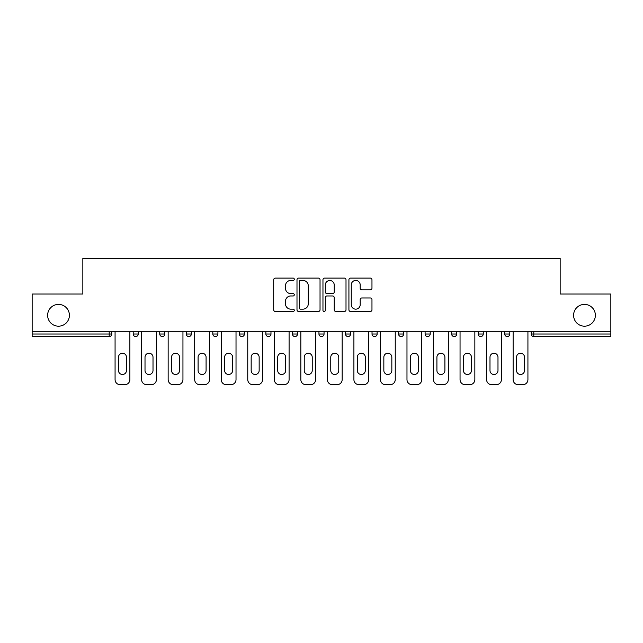 <?xml version="1.0" encoding="UTF-8"?>
<svg xmlns="http://www.w3.org/2000/svg" width="643" height="643" viewBox="0 0 643 643"><rect width="100%" height="100%" fill="white"/><g stroke="black" fill="none" stroke-linecap="round" stroke-linejoin="round"><path stroke-width="0.96" d="M573.596 315.295A10.883 10.883 0 0 0 584.487 326.178A10.883 10.883 0 0 0 595.37 315.295A10.883 10.883 0 0 0 584.487 304.404A10.883 10.883 0 0 0 573.596 315.295M47.63 315.295A10.883 10.883 0 0 0 58.513 326.178A10.883 10.883 0 0 0 69.404 315.295A10.883 10.883 0 0 0 58.513 304.404A10.883 10.883 0 0 0 47.63 315.295M294.285 279.263A1.165 1.165 0 0 0 293.112 278.097L275.373 278.097A1.672 1.672 0 0 0 273.701 279.769L273.701 309.822A1.672 1.672 0 0 0 275.373 311.493L293.112 311.493A1.165 1.165 0 0 0 294.285 310.32A1.165 1.165 0 0 0 293.112 309.154L290.821 309.154A5.345 5.345 0 0 1 285.476 303.809L285.476 301.302A5.345 5.345 0 0 1 290.821 295.965L293.112 295.965A1.165 1.165 0 0 0 294.285 294.791A1.165 1.165 0 0 0 293.112 293.626L290.821 293.626A5.345 5.345 0 0 1 285.476 288.281L285.476 285.773A5.345 5.345 0 0 1 290.821 280.436L293.112 280.436A1.165 1.165 0 0 0 294.285 279.263M370.296 289.864A1.672 1.672 0 0 0 371.967 288.201L371.967 279.769A1.672 1.672 0 0 0 370.296 278.097L350.596 278.097A1.672 1.672 0 0 0 348.924 279.769L348.924 309.822A1.672 1.672 0 0 0 350.596 311.493L370.296 311.493A1.672 1.672 0 0 0 371.967 309.822L371.967 299.638A1.672 1.672 0 0 0 370.296 297.966L361.864 297.966A1.672 1.672 0 0 0 360.193 299.638L360.193 304.686A4.469 4.469 0 0 1 355.732 309.154A4.469 4.469 0 0 1 351.263 304.686L351.263 284.897A4.469 4.469 0 0 1 355.732 280.436A4.469 4.469 0 0 1 360.193 284.897L360.193 288.201A1.672 1.672 0 0 0 361.864 289.864L370.296 289.864M32.15 331.282L32.15 294.028L82.843 294.028L82.843 258.309L560.157 258.309L560.157 294.028L610.85 294.028L610.85 331.282L32.15 331.282L32.15 334.006L109.206 334.006L109.206 331.282M320.037 279.769A1.672 1.672 0 0 0 318.365 278.097L298.665 278.097A1.672 1.672 0 0 0 296.994 279.769L296.994 309.822A1.672 1.672 0 0 0 298.665 311.493L318.365 311.493A1.672 1.672 0 0 0 320.037 309.822L320.037 279.769M324.635 278.097L344.335 278.097A1.672 1.672 0 0 1 346.006 279.769L346.006 309.822A1.672 1.672 0 0 1 344.335 311.493L335.903 311.493A1.672 1.672 0 0 1 334.231 309.822L334.231 297.629A1.672 1.672 0 0 0 332.56 295.965L326.966 295.965A1.672 1.672 0 0 0 325.302 297.629L325.302 310.32A1.165 1.165 0 0 1 324.128 311.493A1.165 1.165 0 0 1 322.963 310.32L322.963 279.769A1.672 1.672 0 0 1 324.635 278.097M109.206 336.554A2.548 2.548 0 0 0 111.761 334.006L109.206 334.006L109.206 336.554A2.548 2.548 0 0 0 111.761 334.006L111.761 331.282L111.761 334.006A2.548 2.548 0 0 1 109.206 336.554L32.15 336.554L32.15 334.006M610.85 331.282L610.85 336.554L533.794 336.554A2.548 2.548 0 0 1 531.239 334.006L531.239 331.282M133.189 331.282L133.189 334.006L133.189 331.282M135.745 336.554A2.548 2.548 0 0 1 133.189 334.006A2.548 2.548 0 0 0 135.745 336.554A2.548 2.548 0 0 0 138.293 334.006L138.293 331.282L138.293 334.006A2.548 2.548 0 0 1 135.745 336.554A2.548 2.548 0 0 1 133.189 334.006L138.293 334.006A2.548 2.548 0 0 1 135.745 336.554M159.729 331.282L159.729 334.006L159.729 331.282M164.833 331.282L164.833 334.006L164.833 331.282M186.269 334.006A2.548 2.548 0 0 0 188.817 336.554A2.548 2.548 0 0 0 191.373 334.006A2.548 2.548 0 0 1 188.817 336.554A2.548 2.548 0 0 0 191.373 334.006L191.373 331.282L191.373 334.006L186.269 334.006A2.548 2.548 0 0 0 188.817 336.554A2.548 2.548 0 0 1 186.269 334.006L186.269 331.282M212.801 331.282L212.801 334.006L212.801 331.282M217.905 331.282L217.905 334.006A2.548 2.548 0 0 1 215.357 336.554A2.548 2.548 0 0 1 212.801 334.006A2.548 2.548 0 0 0 215.357 336.554A2.548 2.548 0 0 0 217.905 334.006A2.548 2.548 0 0 1 215.357 336.554A2.548 2.548 0 0 1 212.801 334.006L217.905 334.006M239.341 331.282L239.341 334.006L239.341 331.282M244.444 331.282L244.444 334.006L244.444 331.282M265.872 331.282L265.872 334.006L265.872 331.282M270.976 331.282L270.976 334.006A2.548 2.548 0 0 1 268.428 336.554A2.548 2.548 0 0 1 265.872 334.006L270.976 334.006A2.548 2.548 0 0 1 268.428 336.554M292.412 331.282L292.412 334.006L292.412 331.282M297.516 331.282L297.516 334.006A2.548 2.548 0 0 1 294.96 336.554A2.548 2.548 0 0 1 292.412 334.006L297.516 334.006A2.548 2.548 0 0 1 294.96 336.554M324.048 331.282L324.048 334.006L318.952 334.006A2.548 2.548 0 0 0 321.5 336.554A2.548 2.548 0 0 1 318.952 334.006L318.952 331.282M350.588 331.282L350.588 334.006L345.484 334.006A2.548 2.548 0 0 0 348.04 336.554A2.548 2.548 0 0 1 345.484 334.006L345.484 331.282M372.024 331.282L372.024 334.006L372.024 331.282M377.128 331.282L377.128 334.006L377.128 331.282M398.556 331.282L398.556 334.006L398.556 331.282M403.659 331.282L403.659 334.006L403.659 331.282M425.095 331.282L425.095 334.006L425.095 331.282M430.199 331.282L430.199 334.006L430.199 331.282M451.627 331.282L451.627 334.006L451.627 331.282M456.731 331.282L456.731 334.006L456.731 331.282M483.271 331.282L483.271 334.006A2.548 2.548 0 0 1 480.723 336.554A2.548 2.548 0 0 1 478.167 334.006L478.167 331.282M509.811 331.282L509.811 334.006A2.548 2.548 0 0 1 507.255 336.554A2.548 2.548 0 0 1 504.707 334.006L504.707 331.282M162.277 336.554A2.548 2.548 0 0 1 159.729 334.006A2.548 2.548 0 0 0 162.277 336.554A2.548 2.548 0 0 0 164.833 334.006A2.548 2.548 0 0 1 162.277 336.554A2.548 2.548 0 0 1 159.729 334.006L164.833 334.006A2.548 2.548 0 0 1 162.277 336.554M241.889 336.554A2.548 2.548 0 0 1 239.341 334.006A2.548 2.548 0 0 0 241.889 336.554A2.548 2.548 0 0 0 244.444 334.006A2.548 2.548 0 0 1 241.889 336.554A2.548 2.548 0 0 1 239.341 334.006L244.444 334.006A2.548 2.548 0 0 1 241.889 336.554M321.5 336.554A2.548 2.548 0 0 0 324.048 334.006A2.548 2.548 0 0 1 321.5 336.554A2.548 2.548 0 0 1 318.952 334.006M348.04 336.554A2.548 2.548 0 0 0 350.588 334.006A2.548 2.548 0 0 1 348.04 336.554A2.548 2.548 0 0 1 345.484 334.006M374.572 336.554A2.548 2.548 0 0 1 372.024 334.006A2.548 2.548 0 0 0 374.572 336.554A2.548 2.548 0 0 0 377.128 334.006A2.548 2.548 0 0 1 374.572 336.554A2.548 2.548 0 0 1 372.024 334.006L377.128 334.006A2.548 2.548 0 0 1 374.572 336.554M401.111 336.554A2.548 2.548 0 0 1 398.556 334.006L403.659 334.006A2.548 2.548 0 0 1 401.111 336.554A2.548 2.548 0 0 0 403.659 334.006M427.643 336.554A2.548 2.548 0 0 1 425.095 334.006L430.199 334.006A2.548 2.548 0 0 1 427.643 336.554A2.548 2.548 0 0 0 430.199 334.006A2.548 2.548 0 0 1 427.643 336.554M454.183 336.554A2.548 2.548 0 0 1 451.627 334.006A2.548 2.548 0 0 0 454.183 336.554A2.548 2.548 0 0 0 456.731 334.006A2.548 2.548 0 0 1 454.183 336.554A2.548 2.548 0 0 1 451.627 334.006L456.731 334.006M300.506 280.436A1.165 1.165 0 0 0 299.333 281.602L299.333 307.981A1.165 1.165 0 0 0 300.506 309.154L302.925 309.154A5.345 5.345 0 0 0 308.27 303.809L308.27 285.773A5.345 5.345 0 0 0 302.925 280.436L300.506 280.436M334.231 284.986A4.469 4.469 0 0 0 329.763 280.517A4.469 4.469 0 0 0 325.302 284.986L325.302 291.954A1.672 1.672 0 0 0 326.966 293.626L332.56 293.626A1.672 1.672 0 0 0 334.231 291.954L334.231 284.986M129.878 331.282L129.878 379.595A5.104 5.104 0 0 1 124.774 384.691L120.177 384.691A5.104 5.104 0 0 1 115.073 379.595L115.073 331.282M118.481 357.219A3.995 3.995 0 0 1 122.475 353.224A3.995 3.995 0 0 1 126.47 357.219L126.47 370.489A3.995 3.995 0 0 1 122.475 374.491A3.995 3.995 0 0 1 118.481 370.489L118.481 357.219M156.41 331.282L156.41 379.595A5.104 5.104 0 0 1 151.306 384.691L146.717 384.691A5.104 5.104 0 0 1 141.613 379.595L141.613 331.282M145.013 357.219A3.995 3.995 0 0 1 149.015 353.224A3.995 3.995 0 0 1 153.01 357.219L153.01 370.489A3.995 3.995 0 0 1 149.015 374.491A3.995 3.995 0 0 1 145.013 370.489L145.013 357.219M182.95 331.282L182.95 379.595A5.104 5.104 0 0 1 177.846 384.691L173.256 384.691A5.104 5.104 0 0 1 168.153 379.595L168.153 331.282M171.552 357.219A3.995 3.995 0 0 1 175.547 353.224A3.995 3.995 0 0 1 179.55 357.219L179.55 370.489A3.995 3.995 0 0 1 175.547 374.491A3.995 3.995 0 0 1 171.552 370.489L171.552 357.219M209.481 331.282L209.481 379.595A5.104 5.104 0 0 1 204.386 384.691L199.788 384.691A5.104 5.104 0 0 1 194.684 379.595L194.684 331.282M198.092 357.219A3.995 3.995 0 0 1 202.087 353.224A3.995 3.995 0 0 1 206.081 357.219L206.081 370.489A3.995 3.995 0 0 1 202.087 374.491A3.995 3.995 0 0 1 198.092 370.489L198.092 357.219M236.021 331.282L236.021 379.595A5.104 5.104 0 0 1 230.917 384.691L226.328 384.691A5.104 5.104 0 0 1 221.224 379.595L221.224 331.282M224.624 357.219A3.995 3.995 0 0 1 228.619 353.224A3.995 3.995 0 0 1 232.621 357.219L232.621 370.489A3.995 3.995 0 0 1 228.619 374.491A3.995 3.995 0 0 1 224.624 370.489L224.624 357.219M262.561 331.282L262.561 379.595A5.104 5.104 0 0 1 257.457 384.691L252.86 384.691A5.104 5.104 0 0 1 247.756 379.595L247.756 331.282M251.164 357.219A3.995 3.995 0 0 1 255.158 353.224A3.995 3.995 0 0 1 259.153 357.219L259.153 370.489A3.995 3.995 0 0 1 255.158 374.491A3.995 3.995 0 0 1 251.164 370.489L251.164 357.219M289.093 331.282L289.093 379.595A5.104 5.104 0 0 1 283.989 384.691L279.4 384.691A5.104 5.104 0 0 1 274.296 379.595L274.296 331.282M277.696 357.219A3.995 3.995 0 0 1 281.698 353.224A3.995 3.995 0 0 1 285.693 357.219L285.693 370.489A3.995 3.995 0 0 1 281.698 374.491A3.995 3.995 0 0 1 277.696 370.489L277.696 357.219M315.633 331.282L315.633 379.595A5.104 5.104 0 0 1 310.529 384.691L305.931 384.691A5.104 5.104 0 0 1 300.836 379.595L300.836 331.282M304.235 357.219A3.995 3.995 0 0 1 308.23 353.224A3.995 3.995 0 0 1 312.233 357.219L312.233 370.489A3.995 3.995 0 0 1 308.23 374.491A3.995 3.995 0 0 1 304.235 370.489L304.235 357.219M342.164 331.282L342.164 379.595A5.104 5.104 0 0 1 337.069 384.691L332.471 384.691A5.104 5.104 0 0 1 327.367 379.595L327.367 331.282M330.767 357.219A3.995 3.995 0 0 1 334.77 353.224A3.995 3.995 0 0 1 338.765 357.219L338.765 370.489A3.995 3.995 0 0 1 334.77 374.491A3.995 3.995 0 0 1 330.767 370.489L330.767 357.219M368.704 331.282L368.704 379.595A5.104 5.104 0 0 1 363.6 384.691L359.011 384.691A5.104 5.104 0 0 1 353.907 379.595L353.907 331.282M357.307 357.219A3.995 3.995 0 0 1 361.302 353.224A3.995 3.995 0 0 1 365.304 357.219L365.304 370.489A3.995 3.995 0 0 1 361.302 374.491A3.995 3.995 0 0 1 357.307 370.489L357.307 357.219M395.244 331.282L395.244 379.595A5.104 5.104 0 0 1 390.14 384.691L385.543 384.691A5.104 5.104 0 0 1 380.439 379.595L380.439 331.282M383.847 357.219A3.995 3.995 0 0 1 387.842 353.224A3.995 3.995 0 0 1 391.836 357.219L391.836 370.489A3.995 3.995 0 0 1 387.842 374.491A3.995 3.995 0 0 1 383.847 370.489L383.847 357.219M421.776 331.282L421.776 379.595A5.104 5.104 0 0 1 416.672 384.691L412.083 384.691A5.104 5.104 0 0 1 406.979 379.595L406.979 331.282M410.379 357.219A3.995 3.995 0 0 1 414.381 353.224A3.995 3.995 0 0 1 418.376 357.219L418.376 370.489A3.995 3.995 0 0 1 414.381 374.491A3.995 3.995 0 0 1 410.379 370.489L410.379 357.219M448.316 331.282L448.316 379.595A5.104 5.104 0 0 1 443.212 384.691L438.614 384.691A5.104 5.104 0 0 1 433.519 379.595L433.519 331.282M436.918 357.219A3.995 3.995 0 0 1 440.913 353.224A3.995 3.995 0 0 1 444.908 357.219L444.908 370.489A3.995 3.995 0 0 1 440.913 374.491A3.995 3.995 0 0 1 436.918 370.489L436.918 357.219M474.847 331.282L474.847 379.595A5.104 5.104 0 0 1 469.744 384.691L465.154 384.691A5.104 5.104 0 0 1 460.05 379.595L460.05 331.282M463.45 357.219A3.995 3.995 0 0 1 467.453 353.224A3.995 3.995 0 0 1 471.448 357.219L471.448 370.489A3.995 3.995 0 0 1 467.453 374.491A3.995 3.995 0 0 1 463.45 370.489L463.45 357.219M501.387 331.282L501.387 379.595A5.104 5.104 0 0 1 496.283 384.691L491.694 384.691A5.104 5.104 0 0 1 486.59 379.595L486.59 331.282M489.99 357.219A3.995 3.995 0 0 1 493.985 353.224A3.995 3.995 0 0 1 497.987 357.219L497.987 370.489A3.995 3.995 0 0 1 493.985 374.491A3.995 3.995 0 0 1 489.99 370.489L489.99 357.219M527.927 331.282L527.927 379.595A5.104 5.104 0 0 1 522.823 384.691L518.226 384.691A5.104 5.104 0 0 1 513.122 379.595L513.122 331.282M516.53 357.219A3.995 3.995 0 0 1 520.525 353.224A3.995 3.995 0 0 1 524.519 357.219L524.519 370.489A3.995 3.995 0 0 1 520.525 374.491A3.995 3.995 0 0 1 516.53 370.489L516.53 357.219M533.794 331.282L533.794 334.006L610.85 334.006M531.239 334.006L533.794 334.006L533.794 336.554M480.723 336.554A2.548 2.548 0 0 0 483.271 334.006L478.167 334.006M507.255 336.554A2.548 2.548 0 0 0 509.811 334.006L504.707 334.006"/></g></svg>
